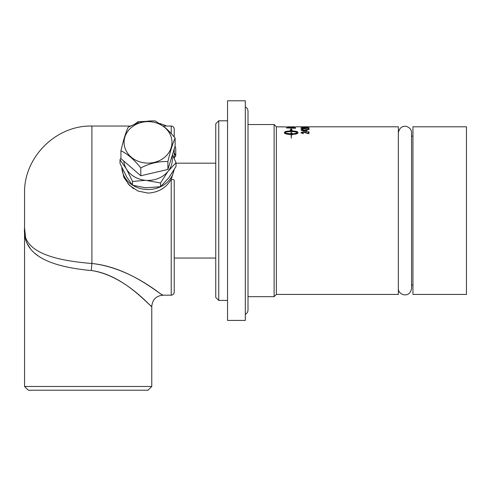 <?xml version="1.0" encoding="UTF-8"?>
<svg xmlns="http://www.w3.org/2000/svg" width="491" height="491" viewBox="0 0 491 491"><rect width="100%" height="100%" fill="white"/><g stroke="black" fill="none" stroke-linecap="round" stroke-linejoin="round"><path stroke-width="0.74" d="M91.903 263.495C52.795 260.353 22.009 251.552 24.55 227.818C22.261 255.645 50.548 266.208 88.159 270.259L91.338 270.516C123.566 274.819 148.343 305.101 151.578 306.224C153.732 310.607 126.598 275.715 91.338 270.516A11.225 0.559 -86.4 0 1 91.903 263.495C129.857 267.307 159.041 294.078 162.779 295.023C165.24 298.847 133.337 268.061 91.903 263.495L91.903 126.046C55.919 125.113 23.617 157.415 24.55 193.399L24.55 386.472L151.768 386.472L148.03 390.21L28.294 390.21L24.55 386.472M306.58 127.059L305.605 127.347L306.58 127.059M302.37 127.991L308.305 127.813L305.052 127.586L301.799 127.82L302.37 128.176M308.305 127.93L308.808 128.01M301.29 128.01L301.799 127.93M308.287 128.114L300.995 127.813L305.052 127.451L309.103 127.813L308.287 128.114M300.995 133.018L303.199 132.147L308.029 133.54L308.029 131.791L308.968 131.791L308.968 133.724L303.174 132.14L301.799 132.68L303.395 133.264L303.291 133.656L300.995 132.668L303.199 131.791L308.029 133.196M301.799 132.68L303.395 133.607M308.029 132.14L308.968 132.14M295.57 126.795L398.348 126.795L398.348 294.422L276.372 294.422L276.372 126.795L286.499 126.93M294.539 128.237L294.361 127.537L293.299 127.341L287.523 127.556L294.539 128.022M294.508 127.666L295.57 128.274L286.499 127.942L287.523 127.568M295.429 127.887L295.57 128.274M286.64 127.721L286.64 127.347L290.206 127.114L295.429 127.519M286.499 127.942L286.64 127.347M291.114 133.681L291.114 134.025C287.886 133.957 285.762 133.595 284.749 132.938L284.749 132.588C285.762 133.251 287.886 133.613 291.114 133.681L291.114 131.588C287.886 131.625 285.762 131.962 284.749 132.588M291.114 129.974L290.267 129.869L291.218 128.832L292.17 130.103L291.323 129.998L291.323 130.962C295.324 131.023 297.521 131.447 297.908 132.239L297.908 132.951C297.828 133.491 296.76 133.92 294.704 134.239L294.704 133.46L297.687 132.588C296.674 131.962 294.551 131.625 291.323 131.588L291.323 133.681L291.881 133.313L294.275 133.902L291.881 134.859L291.881 134.466L291.323 134.479L291.323 138.192L291.114 134.479C287.112 134.35 284.915 133.84 284.528 132.951L284.528 132.239C284.915 131.447 287.106 131.023 291.114 130.962L291.114 129.974M291.114 130.33L291.114 130.962M291.114 131.318C287.106 131.379 284.915 131.803 284.528 132.588L284.528 133.3M284.528 132.239L284.528 132.588L284.528 132.239M294.275 134.246L291.881 133.656M291.323 133.681L291.323 134.025L291.881 133.669M294.704 133.804L297.687 132.938L297.687 132.588M297.908 132.588C297.521 131.803 295.324 131.379 291.323 131.318L291.323 130.962M292.17 130.465L291.218 128.832M291.218 129.194L290.267 130.225M306.169 131.232L306.169 130.471L302.591 130.471L306.169 131.545L301.026 130.189L307.065 130.189M306.169 130.256L307.065 130.256M301.658 130.545L302.591 130.545M307.065 130.471L307.065 131.545L306.169 131.545M301.087 129.176L301.824 128.924M308.029 129.606L308.029 128.458L308.968 128.458L308.968 129.661L303.174 128.667L301.799 128.998L301.885 129.489M308.029 128.826L308.968 128.826M301.799 128.998L303.291 129.618L300.995 128.992L303.199 128.464L308.029 129.323M302.37 126.905L308.305 126.856L302.37 126.966M308.287 126.948L300.995 126.856L308.287 126.948M137.965 123.247L137.965 121.737L146.711 121.332M134.098 124.622L137.965 121.737M159.612 123.45L165.688 125.536L165.688 126.046M174.219 157.715L175.747 156.083L175.747 148.227L175.054 146.201M165.688 125.536L166.007 126.046M175.747 156.083L174.219 152.64M167.897 161.588C170.303 151.228 172.715 143.403 175.127 138.106C171.451 133.644 168.137 130.152 165.191 127.648L155.254 120.946C146.226 120.516 137.192 122.621 128.157 127.261C125.751 132.558 123.339 140.383 120.927 150.743C127.556 153.935 134.178 159.655 140.8 167.91C149.829 163.27 158.863 161.165 167.897 161.588L167.897 169.444L140.8 175.766L140.8 167.91M175.127 138.106L175.127 145.962L167.897 169.444M140.8 175.766L120.927 158.605L120.927 150.743M164.939 127.685A23.949 20.739 180 0 1 154.254 162.392A23.949 20.739 180 0 1 124.886 137.026A23.949 20.739 180 0 1 164.939 127.685M120.927 158.133L120.019 159.722L120.019 163.46L126.69 176.938L132.527 185.217L132.527 181.474L145.6 180.301L160.539 182.971L167.769 171.647L176.036 162.711L172.39 154.843M120.019 159.722L126.69 169.45L132.527 181.474M160.539 182.971L160.539 186.715L168.806 177.779L176.036 166.455L176.036 162.711M160.539 186.715L145.6 187.789L132.527 185.217M145.6 180.301A24.323 21.064 180 0 1 126.69 169.45M167.769 171.647A24.323 21.064 180 0 1 147.466 180.406M172.04 155.991A24.323 21.064 180 0 1 168.806 170.297M125.856 168.002A24.323 21.064 180 0 1 123.787 161.073M39.041 256.505L34.438 253.031M33.836 252.491L32.093 250.748M30.43 248.79L27.514 244.07M25.759 239.24L24.55 227.818M174.219 258.131L174.219 180.406A2.995 1.111 180 0 0 171.224 179.295C166.161 187.893 158.427 192.49 148.03 193.092L137.977 191.042L129.507 185.395L123.842 177.337L121.836 167.523M174.219 158.654L174.219 148.908L174.219 158.654M174.219 137.014L174.219 129.041L174.219 137.014M174.176 169.653L171.224 179.295L171.224 295.171C173.047 294.993 174.041 293.999 174.219 292.176L174.219 180.406M127.948 183.732L133.65 188.722M173.961 170.009A26.195 22.684 180 0 1 148.03 189.514A26.195 22.684 180 0 1 132.846 185.316M132.337 184.99A26.195 22.684 180 0 1 121.848 167.554M466.45 126.795L466.45 294.422L412.943 294.422L412.943 126.795L466.45 126.795M412.943 285.068L411.556 285.068M276.372 126.795L274.125 124.548L274.125 296.668L276.372 294.422M274.125 296.668L248.004 296.668M245.316 100.79L245.316 320.427L227.542 320.427L227.542 100.79L245.316 100.79M227.542 300.412L218.747 300.412L218.747 120.804L215.752 123.8L215.752 297.417L218.747 300.412M306.507 132.969L306.507 132.619M303.199 132.14L303.199 131.791M306.507 129.293L306.507 128.961M174.219 129.041C174.041 127.218 173.047 126.224 171.224 126.046L171.224 133.583M287.523 126.795L290.353 126.795M291.384 126.795L294.539 126.795M174.219 258.051L215.752 258.051M176.036 163.165L215.752 163.165M171.224 295.171L162.994 295.171C156.175 295.84 152.437 299.578 151.768 306.396L151.768 386.472M171.224 126.046L163.251 126.046M130.735 126.046L91.903 126.046M245.316 106.854C247.034 107.805 247.93 109.26 248.004 111.23L248.004 309.987C247.93 311.957 247.034 313.411 245.316 314.363M398.348 132.914L398.348 132.914C400.355 122.02 412.053 126.347 411.556 132.914L411.556 288.303C410.126 298.724 397.863 295.287 398.348 288.303M411.556 136.148L412.943 136.148M248.004 124.548L274.125 124.548M218.747 120.804L227.542 120.804"/></g></svg>
